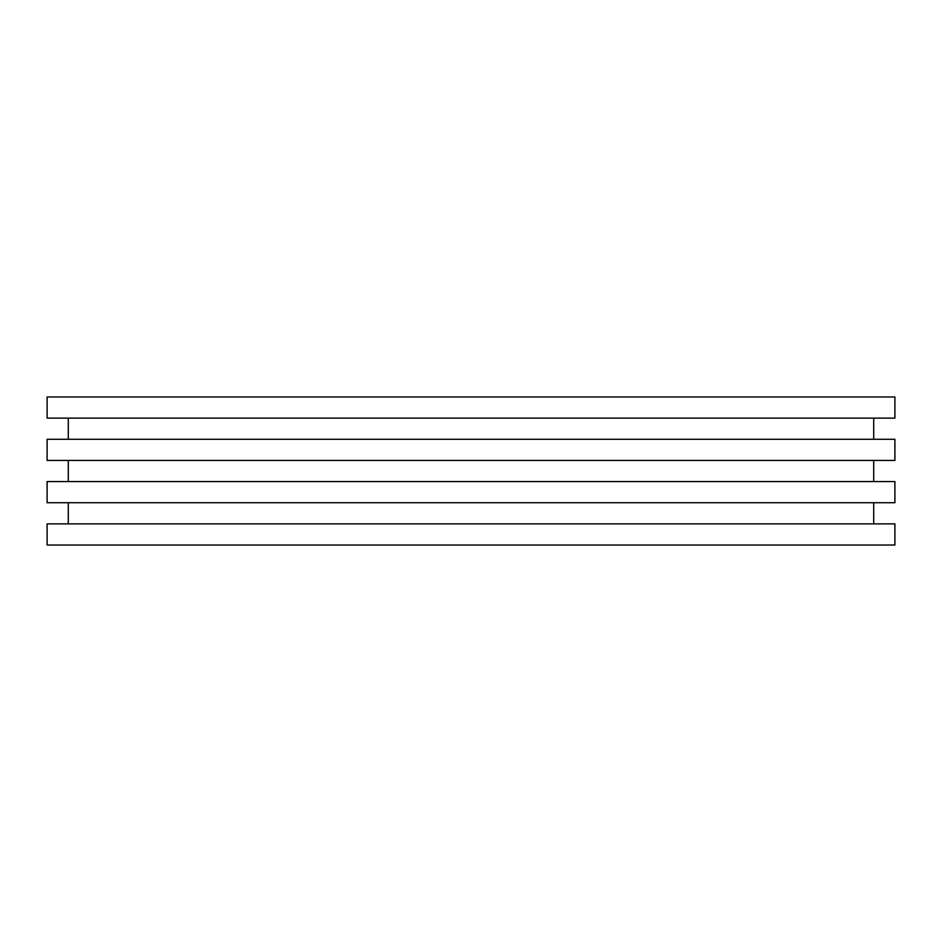 <?xml version="1.0" encoding="UTF-8"?>
<svg xmlns="http://www.w3.org/2000/svg" width="942" height="942" viewBox="0 0 942 942"><rect width="100%" height="100%" fill="white"/><g stroke="black" fill="none" stroke-linecap="round" stroke-linejoin="round"><path stroke-width="1.41" d="M47.1 545.029L894.9 545.029L894.9 523.882L47.1 523.882L47.1 545.029M68.295 523.882L68.295 502.734M47.1 502.734L894.9 502.734L894.9 481.574L47.1 481.574L47.1 502.734M68.295 481.574L68.295 460.426M47.1 460.426L894.9 460.426L894.9 439.266L47.1 439.266L47.1 460.426M68.295 439.266L68.295 418.118M47.1 418.118L894.9 418.118L894.9 396.971L47.1 396.971L47.1 418.118M873.705 523.882L873.705 502.734M873.705 481.574L873.705 460.426M873.705 439.266L873.705 418.118"/></g></svg>
